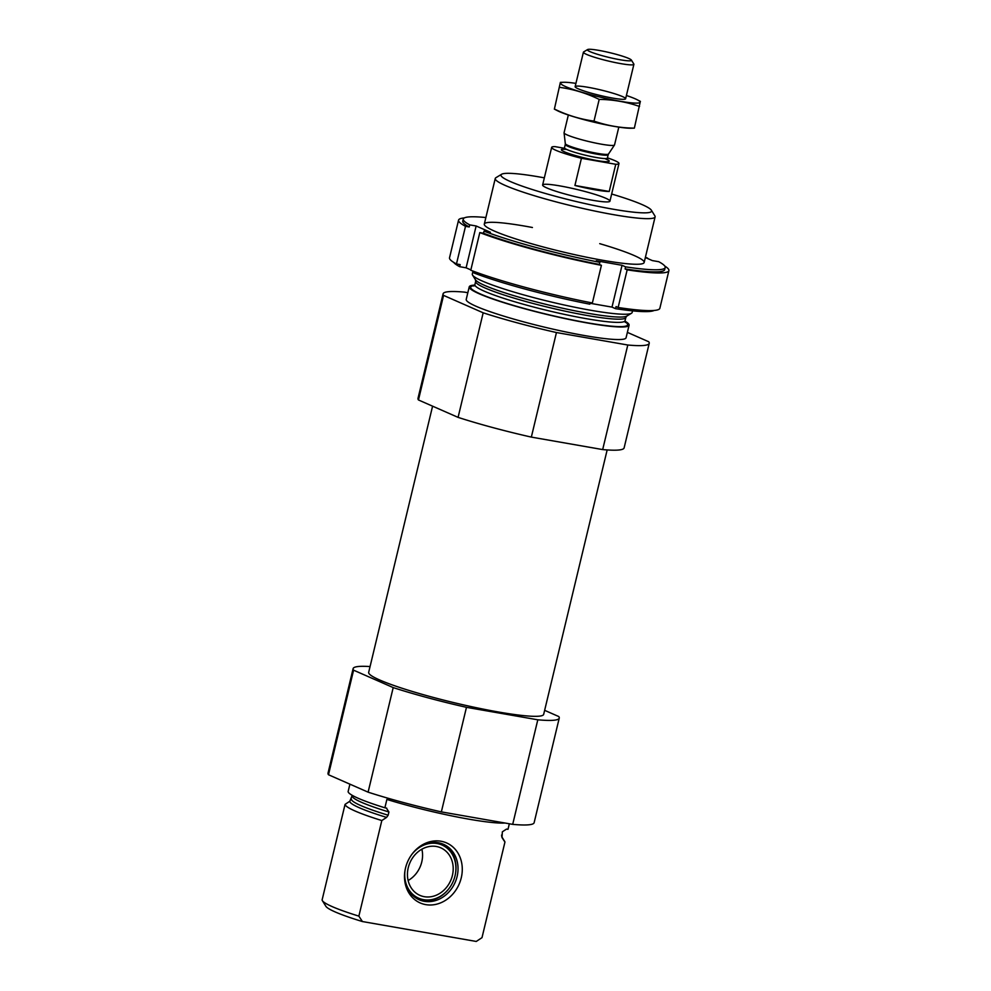 <?xml version="1.0" encoding="UTF-8"?>
<svg xmlns="http://www.w3.org/2000/svg" width="991" height="991" viewBox="0 0 991 991"><rect width="100%" height="100%" fill="white"/><g stroke="black" fill="none" stroke-linecap="round" stroke-linejoin="round"><path stroke-width="1.49" d="M349.91 784.166L348.114 791.636A82.203 8.733 -166.5 0 0 384.88 807.789L386.75 808.148M505.001 823.025A82.203 8.733 -166.5 0 1 386.886 799.427L384.88 807.789M509.337 823.781L507.999 829.318L506.537 829.071L502.35 831.821L502.003 837.581L504.939 842.077L481.998 937.659L476.25 941.45L362.409 921.543A77.434 8.225 -166.5 0 1 325.878 906.294L322.36 900.646A82.203 8.733 -166.5 0 1 322.1 899.977L345.054 804.395L349.823 801.236L352.239 795.339M386.341 808.049L388.93 811.988L388.15 815.209L386.589 817.402L381.82 820.548A82.203 8.733 -166.5 0 1 345.054 804.395M502.003 837.581A78.239 8.312 -166.5 0 0 501.768 836.701L501.582 835.041M501.768 836.701L504.679 841.409A82.203 8.733 -166.5 0 1 504.939 842.077M381.82 820.548L358.866 916.13A82.203 8.733 -166.5 0 1 322.36 900.646M358.866 916.13L362.409 921.543M544.641 710.336L558.763 716.543A105.987 11.26 -166.5 0 1 559.246 718.103L534.137 822.679A105.987 11.26 -166.5 0 1 512.694 824.363L441.354 811.889A105.987 11.26 -166.5 0 1 368.095 792.156L328.492 774.751A105.987 11.26 -166.5 0 1 328.009 773.191L353.118 668.615A105.987 11.26 -166.5 0 1 370.064 666.571M607.161 449.939L543.675 714.362A89.983 9.563 -166.5 0 1 453.94 702.656A89.983 9.563 -166.5 0 1 368.677 672.356L432.584 406.174M559.246 718.103A105.987 11.26 -166.5 0 1 537.803 719.8L466.464 707.326A105.987 11.26 -166.5 0 1 393.204 687.593L353.589 670.176A105.987 11.26 -166.5 0 1 353.118 668.615M611.658 194.013A77.434 8.225 -166.5 0 1 651.36 210.203A77.434 8.225 -166.5 0 1 574.359 201.086A77.434 8.225 -166.5 0 1 501.619 174.255A77.434 8.225 -166.5 0 1 539.723 177.017A77.434 8.225 -166.5 0 1 544.344 177.847M559.94 185.912A34.611 3.679 -166.5 0 1 593.72 193.988A34.611 3.679 -166.5 0 1 609.936 201.173A34.611 3.679 -166.5 0 1 575.424 196.664A34.611 3.679 -166.5 0 1 542.622 185.007A34.611 3.679 -166.5 0 1 559.94 185.912M651.36 210.203L654.865 215.865A82.203 8.733 -166.5 0 1 655.101 216.88A82.203 8.733 -166.5 0 1 573.132 206.178A82.203 8.733 -166.5 0 1 495.252 178.504A82.203 8.733 -166.5 0 1 495.921 177.699L501.619 174.255M632.543 310.852L632.159 312.462A82.203 8.733 -166.5 0 1 631.478 313.255A82.203 8.733 -166.5 0 1 550.191 301.76A82.203 8.733 -166.5 0 1 472.546 275.102A82.203 8.733 -166.5 0 1 472.298 274.086L473.017 271.1M624.999 321.171A82.203 8.733 -166.5 0 1 629.099 325.209A82.203 8.733 -166.5 0 1 547.131 314.519A82.203 8.733 -166.5 0 1 469.239 286.833A82.203 8.733 -166.5 0 1 474.739 285.086M629.099 325.209L626.077 337.758A82.203 8.733 -166.5 0 1 544.121 327.067A82.203 8.733 -166.5 0 1 466.228 299.381L469.239 286.833M627.377 332.369L648.733 341.759A105.987 11.26 -166.5 0 1 649.216 343.32L624.119 447.895A105.987 11.26 -166.5 0 1 602.677 449.58L627.786 345.017L556.447 332.542A105.987 11.26 -166.5 0 1 483.174 312.809L443.572 295.392A105.987 11.26 -166.5 0 1 443.088 293.832A105.987 11.26 -166.5 0 1 464.531 292.134L467.826 292.717M602.677 449.58L531.337 437.105L556.447 332.542M531.337 437.105A105.987 11.26 -166.5 0 1 458.077 417.372L483.174 312.809M458.077 417.372L418.462 399.968L443.572 295.392M418.462 399.968A105.987 11.26 -166.5 0 1 417.991 398.407L443.088 293.832M649.216 343.32A105.987 11.26 -166.5 0 1 627.786 345.017M537.803 719.8L512.694 824.363M466.464 707.326L441.354 811.889M393.204 687.593L368.095 792.156M353.589 670.176L328.492 774.751M425.783 904.634A32.777 28.082 113.7 0 0 459.638 882.944A32.777 28.082 113.7 0 0 449.617 844.53A32.777 28.082 113.7 0 0 412.454 853.598A32.777 28.082 113.7 0 0 404.997 870.593A32.777 28.082 113.7 0 0 425.783 904.634M412.231 853.895A30.287 25.939 -66.3 0 1 443.534 844.32A30.287 25.939 -66.3 0 1 457.099 876.54A30.287 25.939 -66.3 0 1 424.321 901.315A30.287 25.939 -66.3 0 1 419.156 899.766A30.287 25.939 -66.3 0 1 405.059 870.222M412.12 854.056A29.036 24.874 -66.3 0 1 442.221 845.1A29.036 24.874 -66.3 0 1 455.476 873.666A29.036 24.874 -66.3 0 1 455.018 875.908A29.036 24.874 -66.3 0 1 448.861 888.716L448.638 889.001A30.287 25.939 -66.3 0 1 418.152 899.283M442.494 843.886A30.287 25.939 -66.3 0 1 455.538 873.306L455.476 873.666M448.861 888.716A29.036 24.874 -66.3 0 1 418.846 898.267A29.036 24.874 -66.3 0 1 405.096 870.036M452.404 875.449A25.952 22.236 -66.3 0 1 419.874 895.356A25.952 22.236 -66.3 0 1 409.964 862.641A25.952 22.236 -66.3 0 1 440.772 847.825A25.952 22.236 -66.3 0 1 452.404 875.449M421.881 849.2A25.952 22.236 -66.3 0 1 421.757 861.984A25.952 22.236 -66.3 0 1 408.131 880.503M458.56 220.126A108.155 11.496 -166.5 0 0 465.51 226.307L456.467 263.953A108.155 11.496 -166.5 0 1 449.53 257.771L458.56 220.126A108.155 11.496 -166.5 0 1 464.321 217.933M645.401 257.301A108.155 11.496 -166.5 0 1 647.656 258.156L647.569 258.49M659.857 308.263A108.155 11.496 -166.5 0 1 618.124 307.495L627.167 269.849A108.155 11.496 -166.5 0 0 668.9 270.617L659.857 308.263M664.763 266.046A108.155 11.496 -166.5 0 1 668.9 270.617M463.268 219.048A103.832 11.037 -166.5 0 0 469.734 224.87L469.226 226.964A103.832 11.037 -166.5 0 1 462.772 221.142L463.268 219.048A103.832 11.037 -166.5 0 1 485.875 217.537M645.352 257.511L652.313 260.583L658.73 261.698A103.832 11.037 -166.5 0 1 665.196 267.52L664.688 269.614A103.832 11.037 -166.5 0 1 625.098 268.945L627.167 269.849M665.196 267.52A103.832 11.037 -166.5 0 1 625.606 266.852L625.098 268.945M465.51 226.307L469.226 226.964M646.256 257.908L647.656 258.156M456.467 263.953L460.183 264.609L459.688 266.69A103.832 11.037 -166.5 0 1 453.655 262.342M618.124 307.495L616.068 306.591L615.56 308.684A103.832 11.037 -166.5 0 0 654.097 310.468M601.413 265.34A108.155 11.496 -166.5 0 1 479.805 232.588L470.775 270.233A108.155 11.496 -166.5 0 0 592.37 302.986L601.413 265.34L599.344 264.436A103.832 11.037 -166.5 0 1 483.521 233.244L479.805 232.588M590.202 302.565L589.806 304.175A103.832 11.037 -166.5 0 1 473.983 272.983L474.317 271.584M459.688 266.69L466.104 267.818L470.849 269.899M590.029 303.271L612.004 307.111L615.56 308.684M469.734 224.87L476.138 225.985L490.446 232.278L484.029 231.151L483.521 233.244M625.606 266.852L622.038 265.291L596.297 260.782L599.852 262.342A103.832 11.037 -166.5 0 1 484.029 231.151M599.728 243.662A82.203 8.733 -166.5 0 1 642.403 263.717A82.203 8.733 -166.5 0 1 603.036 260.336A82.203 8.733 -166.5 0 1 485.305 225.998A82.203 8.733 -166.5 0 1 532.427 227.496M599.852 262.342L599.344 264.436M622.038 265.291L612.004 307.111M476.138 225.985L466.104 267.818M607.433 157.842A34.611 3.679 -166.5 0 1 618.979 163.527A34.611 3.679 -166.5 0 1 615.758 164.283L581.432 158.275A34.611 3.679 -166.5 0 1 551.665 147.362A34.611 3.679 -166.5 0 1 554.886 146.606L564.3 148.254M574.916 185.466A34.611 3.679 13.5 0 0 595.133 189.814A34.611 3.679 13.5 0 0 609.23 191.474L574.916 185.466L581.432 158.275M615.758 164.283L609.23 191.474M620.106 59.757A22.644 2.403 -166.5 0 1 597.016 54.158A22.644 2.403 -166.5 0 1 587.589 49.55A22.644 2.403 -166.5 0 1 609.985 52.721A22.644 2.403 -166.5 0 1 631.366 60.055A22.644 2.403 -166.5 0 1 620.106 59.757M631.366 60.055L633.819 64.006A25.952 2.762 -166.5 0 1 633.893 64.328A25.952 2.762 -166.5 0 1 620.911 63.647A25.952 2.762 -166.5 0 1 595.566 57.589A25.952 2.762 -166.5 0 1 583.414 52.201A25.952 2.762 -166.5 0 1 583.625 51.953L587.589 49.55M618.818 127.121L614.544 144.884A25.952 2.762 -166.5 0 1 614.507 144.983A25.952 2.762 -166.5 0 1 601.562 144.215A25.952 2.762 -166.5 0 1 564.065 132.881A25.952 2.762 -166.5 0 1 564.065 132.769L568.339 115.006M554.341 109.109L557.499 110.732A40.879 4.348 13.5 0 0 593.349 122.017A40.879 4.348 13.5 0 0 630.412 128.235L634.351 128.149C620.552 128 607.099 125.646 593.993 121.1C580.28 119.242 567.087 115.229 554.403 109.035L554.341 109.097M560.386 82.352L554.403 109.035L560.386 82.352L564.337 82.265A40.879 4.348 13.5 0 0 599.369 96.92A40.879 4.348 13.5 0 0 637.238 99.769A40.879 4.348 13.5 0 0 635.144 98.778A40.879 4.348 13.5 0 0 626.411 95.495M634.351 128.149L640.335 101.466M593.993 121.1L599.196 99.41C612.995 99.558 626.448 101.912 639.554 106.458M559.618 87.344C573.331 89.202 586.523 93.216 599.196 99.41M622.459 96.561A25.952 2.762 13.5 0 0 593.064 88.249A25.952 2.762 13.5 0 0 575.214 86.96A25.952 2.762 13.5 0 0 599.741 95.384A25.952 2.762 13.5 0 0 625.408 99.013A25.952 2.762 13.5 0 0 622.459 96.561M575.932 83.38A40.879 4.348 13.5 0 0 564.337 82.265M388.93 811.988A77.224 8.201 -166.5 0 1 352.164 795.835M388.15 815.209A77.224 8.201 -166.5 0 1 351.384 799.043M386.589 817.402A78.239 8.312 -166.5 0 1 349.823 801.236M475.469 279.809L475.655 281.432A77.224 8.201 -166.5 0 0 548.828 307.445A77.224 8.201 -166.5 0 0 625.829 317.492L626.746 316.117A78.239 8.312 -166.5 0 1 549.373 305.178A78.239 8.312 -166.5 0 1 475.469 279.809L472.546 275.102M625.829 317.492L625.061 320.712A77.224 8.201 -166.5 0 1 548.06 310.654A77.224 8.201 -166.5 0 1 474.887 284.652L475.655 281.432M624.491 321.418A80.68 8.572 -166.5 0 1 548.184 314.605A80.68 8.572 -166.5 0 1 474.416 285.606M607.607 159.737A24.664 2.626 -166.5 0 1 596.966 160.554A24.664 2.626 -166.5 0 1 569.032 153.555A24.664 2.626 -166.5 0 1 563.507 149.145M565.316 143.658L565.266 144.463A22.062 2.341 -166.5 0 0 575.598 149.034A22.062 2.341 -166.5 0 0 597.139 154.187A22.062 2.341 -166.5 0 0 608.177 154.757L608.499 154.026A22.223 2.366 -166.5 0 1 597.412 153.37A22.223 2.366 -166.5 0 1 565.316 143.658L564.065 132.881M608.177 154.757L607.372 158.089A22.062 2.341 -166.5 0 1 596.334 157.507A22.062 2.341 -166.5 0 1 574.805 152.354A22.062 2.341 -166.5 0 1 564.474 147.783L563.173 149.307L566.493 149.356M495.252 178.504L484.302 224.09M655.101 216.88L644.162 262.466M626.746 316.117L631.478 313.255M473.933 286.04L474.887 284.652M625.061 320.712L625.271 322.372M551.665 147.362L542.622 185.007M618.979 163.527L609.936 201.173M583.414 52.201L575.139 86.638M633.893 64.328L625.618 98.766M608.499 154.026L614.507 144.983M565.266 144.463L564.474 147.783M604.857 158.56L607.83 160.022L607.372 158.089M637.238 99.769L640.409 101.392"/></g></svg>
